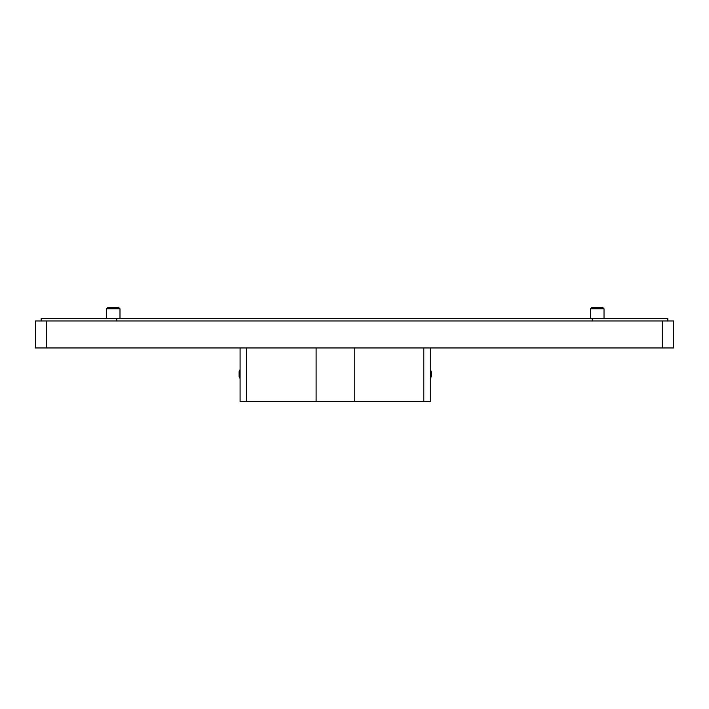 <?xml version="1.0" encoding="UTF-8"?>
<svg xmlns="http://www.w3.org/2000/svg" width="709" height="709" viewBox="0 0 709 709"><rect width="100%" height="100%" fill="white"/><g stroke="black" fill="none" stroke-linecap="round" stroke-linejoin="round"><path stroke-width="1.06" d="M430.239 378.34A3.111 3.111 0 0 0 431.214 376.08L431.214 372.039A3.111 3.111 0 0 0 430.239 369.779M240.085 378.34A3.111 3.111 0 0 1 239.11 376.08L240.085 376.08M239.11 376.08L239.11 372.039A3.111 3.111 0 0 1 240.085 369.779M107.839 307.449L118.642 307.449L119.989 308.796L106.492 308.796L107.839 307.449M591.873 307.449L602.677 307.449L604.024 308.796L590.517 308.796L591.873 307.449M41.175 318.571L41.175 320.955L41.175 318.571L116.808 318.571L116.808 320.955M116.808 318.571L592.192 318.571L592.192 320.955M592.192 318.571L667.825 318.571L667.825 320.955M430.239 347.959L430.239 401.551L240.085 401.551L240.085 347.959M662.747 320.955L673.55 320.955L673.55 347.959L662.747 347.959L662.747 320.955L46.253 320.955L46.253 347.959L35.45 347.959L35.45 320.955L46.253 320.955M46.253 347.959L662.747 347.959M430.239 376.08L431.214 376.08M430.239 372.039L431.214 372.039M239.11 372.039L240.085 372.039M423.796 401.551L423.796 347.959M354.216 401.551L354.216 347.959M316.108 401.551L316.108 347.959M246.528 401.551L246.528 347.959M106.492 318.571L106.492 308.796M590.517 318.571L590.517 308.796M604.024 318.571L604.024 308.796M119.989 318.571L119.989 308.796"/></g></svg>
